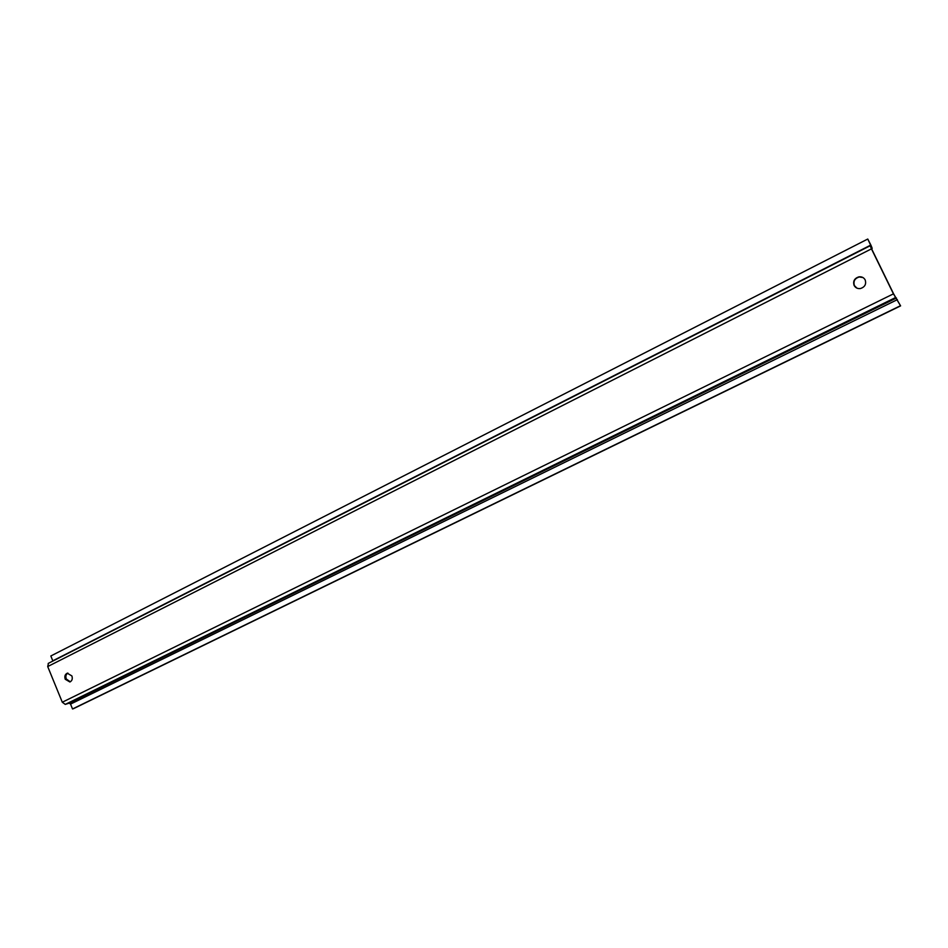 <?xml version="1.0" encoding="UTF-8"?>
<svg xmlns="http://www.w3.org/2000/svg" width="948" height="948" viewBox="0 0 948 948"><rect width="100%" height="100%" fill="white"/><g stroke="black" fill="none" stroke-linecap="round" stroke-linejoin="round"><path stroke-width="1.42" d="M871.449 248.862L893.443 293.856L900.6 305.884L893.68 293.987L871.71 249.04L871.153 247.653L872.196 248.376L870.987 245.295L867.764 239.038L871.283 246.48L870.193 245.745L871.449 248.862L47.708 666.562L48.455 663.316M867.764 239.038L50.837 655.98L52.887 661.04M895.552 297.553L65.258 704.4L62.295 702.231L47.708 666.562M65.258 704.4L69.24 703.143L70.543 704.103L72.534 708.962L73.541 708.642L900.6 305.884M900.375 305.777L72.534 708.962M71.894 675.936C72.771 678.851 72.107 680.865 69.879 681.979L65.234 679.254C64.346 676.327 65.021 674.312 67.261 673.21L71.894 675.936M854.112 285.455C852.833 281.177 854.432 278.309 858.9 276.84C861.744 276.52 863.841 277.551 865.18 279.933C866.46 284.175 864.896 287.043 860.476 288.536C857.596 288.891 855.475 287.872 854.112 285.455M67.877 673.08C65.945 674.336 65.412 676.303 66.253 678.958L70.294 681.802M862.917 277.527L859.172 276.994C854.717 278.451 853.117 281.319 854.397 285.585L856.921 288.133M870.726 245.105L52.815 660.803M893.443 293.856L62.295 702.231M896.452 298.016L69.24 703.143M897.377 299.639L70.543 704.103M870.193 245.745L48.182 663.434"/></g></svg>
